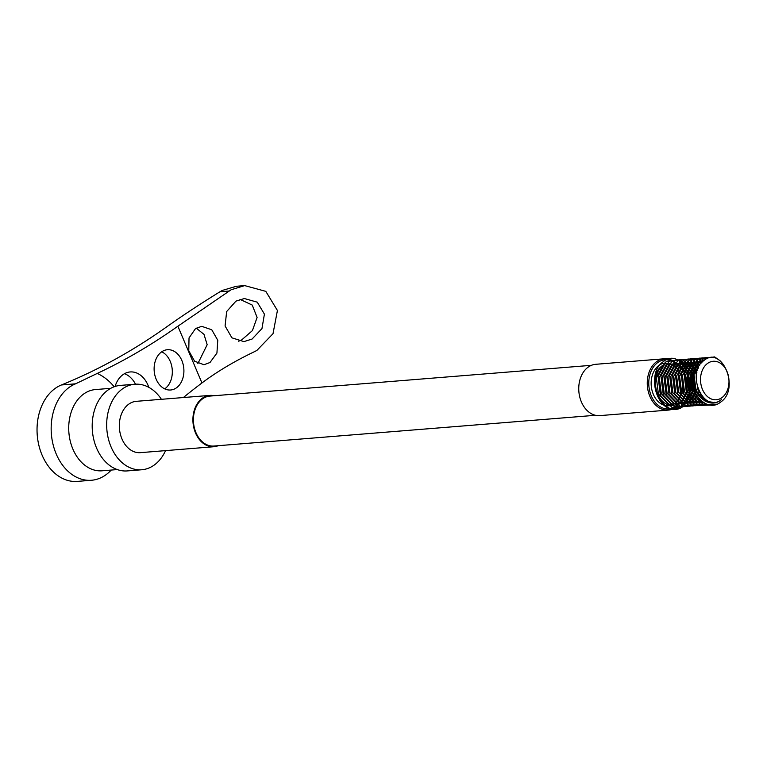 <?xml version="1.0" encoding="UTF-8"?>
<svg xmlns="http://www.w3.org/2000/svg" width="767" height="767" viewBox="0 0 767 767"><rect width="100%" height="100%" fill="white"/><g stroke="black" fill="none" stroke-linecap="round" stroke-linejoin="round"><path stroke-width="1.15" d="M676.772 364.325A24.669 18.149 85.4 0 0 657.702 362.57A24.669 18.149 85.4 0 0 651.298 395.839A24.669 18.149 85.4 0 0 676.216 406.184A24.669 18.149 85.4 0 0 679.859 402.608M680.981 401.611A25.742 18.935 -94.6 0 1 675.89 407.191A25.742 18.935 -94.6 0 1 668.306 410.096A25.742 18.935 -94.6 0 1 648.22 391.333A25.742 18.935 -94.6 0 1 656.581 361.679A25.742 18.935 -94.6 0 1 664.164 358.783A25.742 18.935 -94.6 0 1 673.953 361.497M707.51 363.462A19.309 14.199 85.4 0 0 702.495 389.492A19.309 14.199 85.4 0 0 721.996 397.594A19.309 14.199 85.4 0 0 727.02 371.564A19.309 14.199 85.4 0 0 707.51 363.462M703.828 360.557C685.669 372.695 703.387 414.381 721.354 399.607C708.861 410.642 690.645 393.375 692.582 374.804C689.341 394.363 707.807 412.905 720.539 402.157C740.462 389.195 722.217 344.939 703.828 360.557M671.911 364.392A21.447 15.781 -94.6 0 1 682.688 383.145A21.447 15.781 -94.6 0 1 675.008 403.337A21.447 15.781 -94.6 0 1 670.837 405.379M673.963 363.117A21.447 15.781 -94.6 0 1 686.868 381.199A21.447 15.781 -94.6 0 1 679.351 402.991A21.447 15.781 -94.6 0 1 673.033 405.407L668.68 405.762A21.447 15.781 -94.6 0 1 651.95 390.125A21.447 15.781 -94.6 0 1 658.911 365.418A21.447 15.781 -94.6 0 1 665.238 362.992M673.033 405.407A21.447 15.781 -94.6 0 1 656.293 389.77A21.447 15.781 -94.6 0 1 663.254 365.063C643.101 377.297 662.161 420.834 680.751 406.27C702.428 392.531 682.86 345.255 663.311 361.669C642.593 375.331 663.129 422.531 683.646 406.04L692.543 391.228L693.195 386.3M668.306 410.096L599.794 415.618A25.742 18.935 -94.6 0 1 579.718 396.855A25.742 18.935 -94.6 0 1 588.068 367.201A25.742 18.935 -94.6 0 1 595.662 364.306L664.164 358.783M591.415 365.322L209.88 396.079A25.062 18.437 85.4 0 0 202.488 398.907A25.062 18.437 85.4 0 0 194.348 427.775A25.062 18.437 85.4 0 0 213.907 446.039L595.441 415.292M165.547 450.622A42.904 31.562 -94.6 0 1 154.407 464.917A42.904 31.562 -94.6 0 1 141.761 469.759L127.274 470.919A42.904 31.562 -94.6 0 1 93.804 439.644A42.904 31.562 -94.6 0 1 107.735 390.24A42.904 31.562 -94.6 0 1 120.381 385.398L134.867 384.229A42.904 31.562 -94.6 0 1 161.415 399.31M141.761 469.759A42.904 31.562 -94.6 0 1 108.291 438.484A42.904 31.562 -94.6 0 1 122.212 389.07A42.904 31.562 -94.6 0 1 134.867 384.229M213.955 446.72L140.38 452.655A25.742 18.935 -94.6 0 1 120.294 433.882A25.742 18.935 -94.6 0 1 128.655 404.238A25.742 18.935 -94.6 0 1 136.248 401.333L209.822 395.408A25.742 18.935 85.4 0 0 202.229 398.303A25.742 18.935 85.4 0 0 193.878 427.957A25.742 18.935 85.4 0 0 213.955 446.72A25.742 18.935 85.4 0 0 218.202 445.694M214.175 395.734A25.742 18.935 85.4 0 0 209.822 395.408M675.353 362.532A25.742 18.935 -94.6 0 1 678.038 365.121M668.862 363.27A21.447 15.781 -94.6 0 1 669.38 363.405M670.377 363.721A21.447 15.781 -94.6 0 1 671.451 364.172M694.221 389.847L686.599 402.407L674.241 403.921L664.203 393.461L662.132 377.172L669.054 364.603L680.674 363.136L689.993 373.654L691.335 390.01L683.704 402.637L671.346 404.161L661.307 393.701L659.236 377.402L666.149 364.833L677.779 363.376L687.098 373.893L688.44 390.25L680.799 402.876L668.45 404.391L658.402 393.931L656.341 377.632L663.254 365.063A21.447 15.781 -94.6 0 1 666.887 363.184M712.399 402.224L706.11 401.362L696.062 390.892L694.001 374.603L700.913 362.034L704.288 360.212M711.393 402.09L708.823 402.522L709.667 401.649M700.789 400.345L693.167 391.132L691.105 374.833L698.018 362.264L704.854 359.828M710.06 401.774L708.286 402.378M703.818 402.704L700.309 401.822L690.271 391.362L688.21 375.063L695.123 362.494L704.221 360.26M708.641 401.266L707.164 402.004M704.087 402.876L697.414 402.061L687.376 391.592L685.314 375.303L692.227 362.733L703.253 361.027M707.174 400.556L705.851 401.438M703.531 402.522L694.519 402.292L684.48 391.832L682.409 375.533L689.322 362.964L700.952 361.506L702.141 362.082M705.669 399.607L704.432 400.671M702.601 401.87L691.623 402.522L681.575 392.062L679.514 375.763L686.427 363.203L698.056 361.736L700.971 363.443M704.144 398.389L702.936 399.684M701.46 400.959L688.728 402.761L678.68 392.301L676.619 376.003L683.531 363.433L695.161 361.966L699.772 365.159M702.572 396.817L701.402 398.428M700.194 399.76L698.181 401.477L685.832 402.991L675.785 392.531L673.723 376.233L680.636 363.663L692.265 362.206L698.593 367.364M700.971 394.784L699.811 396.846M698.833 398.236L695.286 401.707L682.937 403.221L672.889 392.762L670.828 376.472L677.74 363.903L689.37 362.436L697.452 370.317M699.303 392.004L698.171 394.813M697.395 396.29L692.39 401.937L680.041 403.461L669.994 393.001L667.932 376.702L674.845 364.133L686.475 362.676L695.794 373.193L696.426 374.967M697.491 387.508L696.455 392.09M695.87 393.692L689.495 402.176L677.136 403.691L667.098 393.231L665.037 376.933L671.95 364.363L683.579 362.906L692.898 373.424L694.566 387.929M692.582 374.804L700.971 358.63L714.671 356.914L720.692 361.257M716.896 404.199L703.972 405.014L692.256 392.742L689.897 373.615L698.075 358.86L711.776 357.144L713.176 357.825M712.591 405.129L701.076 405.254L689.36 392.972L687.002 373.845L695.17 359.1L708.881 357.374L709.916 357.873M714.384 402.263L713.684 402.876M710.347 405.062L698.181 405.484L686.465 393.203L684.106 374.085L692.275 359.33L705.985 357.614L707.644 358.438M711.843 402.157L711.028 402.905M708.497 404.736L695.286 405.714L683.57 393.442L681.211 374.315L689.38 359.56L703.09 357.844L705.745 359.292M706.781 404.199L692.39 405.954L680.665 393.672L678.316 374.545L686.484 359.8L700.185 358.074L704.029 360.394M707.692 400.825L706.8 401.85M705.132 403.461L703.924 404.41L689.495 406.184L677.769 393.902L675.411 374.785L683.589 360.03L697.289 358.314L702.447 361.775M705.803 399.703L704.892 400.94M703.502 402.502L701.028 404.64L686.599 406.414L674.874 394.142L672.515 375.015L680.693 360.269L694.394 358.544L700.942 363.472M703.972 398.236L703.032 399.751M701.882 401.314L698.133 404.871L683.704 406.654L671.978 394.372L669.62 375.245L677.798 360.5L691.498 358.783L699.514 365.591M702.16 396.347L701.201 398.246M700.252 399.818L695.228 405.11L680.799 406.884L669.083 394.602L666.724 375.485L674.893 360.73L688.603 359.014L698.171 368.323M700.338 393.835L699.37 396.338M698.593 397.948L692.333 405.34L677.903 407.114L666.187 394.842L663.829 375.715L671.997 360.969L685.708 359.244L696.935 372.177M698.449 390.182L697.51 393.855M696.915 395.532L689.437 405.57L675.008 407.354L663.292 395.072L660.933 375.945L669.102 361.199L682.812 359.483L693.809 371.813L695.573 390.345M695.161 392.205L686.542 405.81L672.113 407.584L660.397 395.302L658.038 376.185L666.207 361.43L679.917 359.713L690.904 372.053L692.4 376.808M692.543 377.479L693.234 383.279M196.218 328.123L203.984 334.364L207.176 344.699L197.848 363.635M240.013 299.379L252.257 305.074L257.098 317.442L252.429 330.577L241.72 339.886L238.642 341.219M236.351 286.273L222.162 290.472L219.985 291.748C202.478 302.562 186.688 312.869 172.623 322.696L166.314 327.125A842.895 620.062 -94.6 0 1 61.418 384.967A49.337 36.298 85.4 0 0 54.917 388.61A49.337 36.298 85.4 0 0 38.896 445.435A49.337 36.298 85.4 0 0 77.39 481.398L91.522 480.257A49.337 36.298 85.4 0 0 106.067 474.696A49.337 36.298 85.4 0 0 111.215 470.066M161.732 351.794A20.201 14.861 -94.6 0 1 172.22 369.378A20.201 14.861 -94.6 0 1 165.01 388.658A20.201 14.861 -94.6 0 1 164.713 388.869M124.484 373.702A24.927 18.341 -94.6 0 1 135.5 384.19M195.547 328.544L201.75 326.339L211.778 329.791L217.77 340.27L216.927 353.079L209.976 362.523L203.955 364.728L194.578 361.199L188.768 350.72L189.027 337.95L195.547 328.544M235.968 301.124L244.357 298.536L257.271 302.179L264.414 314.115L261.959 328.592L252.065 339.052L243.935 341.612L231.902 337.825L225.086 325.965L226.658 311.546L235.968 301.124M115.098 386.443A24.927 18.341 -94.6 0 1 122.825 374.766A24.927 18.341 -94.6 0 1 130.179 371.947A24.927 18.341 -94.6 0 1 148.817 387.345M161.434 352.005A20.201 14.861 -94.6 0 1 167.388 349.723A20.201 14.861 -94.6 0 1 183.15 364.459A20.201 14.861 -94.6 0 1 176.592 387.718A20.201 14.861 -94.6 0 1 170.638 390A20.201 14.861 -94.6 0 1 154.876 375.274A20.201 14.861 -94.6 0 1 161.434 352.005M91.522 480.257A49.337 36.298 85.4 0 1 56.221 453.997A49.337 36.298 85.4 0 1 69.04 387.469A49.337 36.298 85.4 0 1 75.54 383.826L97.246 373.433A842.895 620.062 85.4 0 0 177.867 326.215L231.135 289.753L244.692 285.602L265.804 291.355L277.424 310.491L273.014 333.693L256.897 350.423L254.759 351.535C234.75 361.084 217.147 371.554 201.951 382.954A842.895 620.062 -94.6 0 0 183.38 397.536M75.54 383.826L61.418 384.967M229.065 291.019L219.985 291.748M110.736 388.323L95.501 389.559A40.756 29.98 85.4 0 0 83.478 394.152A40.756 29.98 85.4 0 0 72.894 449.107A40.756 29.98 85.4 0 0 102.049 470.804L117.284 469.577M177.867 326.215L201.951 382.954M97.246 373.433A61.139 44.975 -94.6 0 1 114.178 386.76M244.692 285.602L236.361 286.273"/></g></svg>

